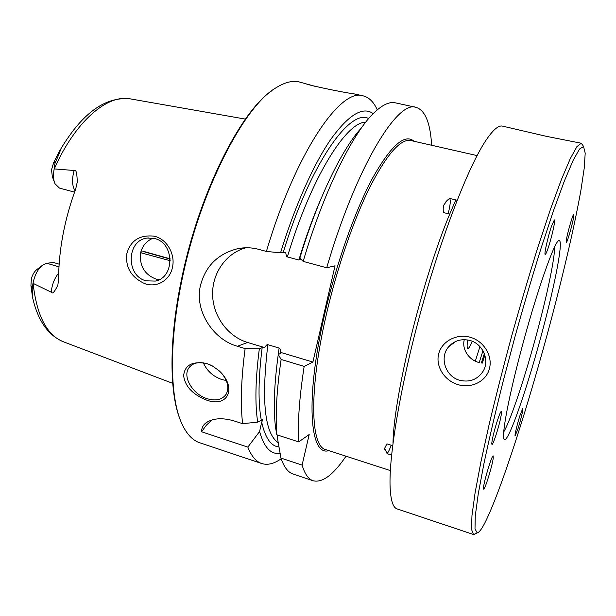 <?xml version="1.0" encoding="UTF-8"?>
<svg xmlns="http://www.w3.org/2000/svg" width="616" height="616" viewBox="0 0 616 616"><rect width="100%" height="100%" fill="white"/><g stroke="black" fill="none" stroke-linecap="round" stroke-linejoin="round"><path stroke-width="0.92" d="M582.721 145.16L581.204 143.235L576.907 146.647L570.27 158.659L561.384 179.579L550.542 209.094L538.238 246.123C529.498 273.997 520.766 303.511 512.05 334.657C503.595 365.881 495.98 395.703 489.22 424.116L480.842 462.231L475.044 493.131L471.964 515.646L471.517 529.367L473.465 534.495L475.752 533.618M581.204 143.235L546.099 136.275L502.494 126.118C498.39 125.11 492.685 130.145 485.37 141.218C468.191 167.329 442.065 234.303 421.321 309.671C400.554 385.038 388.719 455.948 390.105 487.171C390.721 500.431 393.046 507.676 397.089 508.908L473.465 534.495M458.127 384.669C444.113 380.58 435.474 365.989 438.677 354.007C441.433 341.926 455.948 333.256 470.116 337.229C484.299 341.141 492.8 356.425 489.435 368.56C486.509 380.842 472.118 388.842 458.127 384.669M448.81 346.615C454.454 340.54 461.469 338.492 469.839 340.455C482.798 343.666 489.951 360.137 483.137 371.202C477.577 379.556 469.785 382.582 459.767 380.295C445.391 376.615 439.085 357.188 448.81 346.615L455.832 341.395M464.264 339.67C463.093 344.382 463.902 348.972 466.689 353.422C469.538 357.911 473.488 360.914 478.54 362.424M554.693 246.793C554.67 258.404 547.863 291.345 538.53 326.765C526.795 371.648 511.234 419.35 503.703 431.97M484.592 523.431C500.923 491.476 529.444 401.863 551.605 318.125C564.233 270.101 574.859 224.201 580.942 190.105L584.222 168.199L585.2 153.153L583.552 146.508L579.51 149.041L573.126 160.383L564.433 180.834L553.699 210.118L541.418 247.131C532.671 275.098 523.916 304.743 515.161 336.067L502.887 382.344C495.38 412.335 489.058 439.462 483.914 463.725L478.208 494.186L475.267 516.015L474.998 528.828L477.154 532.886C478.909 532.717 481.381 529.56 484.592 523.431M543.335 327.666C528.79 383.321 508.801 442.327 504.419 439.555C501.054 438.946 507.23 403.372 519.773 355.54C535.481 294.864 555.463 237.922 559.189 240.64C563.394 240.587 555.478 281.82 543.335 327.666M500.531 418.564C498.321 428.975 492.815 445.622 491.953 444.39C491.591 443.99 491.853 441.71 492.738 437.56C494.871 427.373 500.261 410.957 501.27 411.496C501.755 411.642 501.509 413.998 500.531 418.564M517.779 429.375L515.13 435.728C514.414 435.72 517.486 423 520.227 414.707L522.776 408.508C523.646 408.092 520.566 420.897 517.779 429.375M483.591 487.002C484.384 479.672 491.968 455.008 493.147 455.863L493.231 458.181C492.292 465.966 484.63 490.698 483.622 489.089L483.591 487.002M551.797 225.394L554.369 219.912C555.863 219.219 551.513 238.5 547.909 248.71C546.531 252.652 545.622 254.554 545.168 254.408C543.92 254.393 548.255 235.335 551.797 225.394M573.45 218.241C571.956 226.434 566.866 243.613 566.22 242.565L566.543 238.893C567.944 231.023 573.003 213.829 573.765 214.36L573.45 218.241M467.675 339.97C466.897 345.268 466.943 348.102 467.813 348.464C468.768 348.571 470.254 346.177 472.264 341.295M146.123 280.834L155.27 281.081C174.975 277.6 174.559 242.904 154.662 238.546L147.416 238.053C126.549 239.87 125.556 275.999 146.123 280.834M153.084 238.184C146.408 240.971 142.227 245.976 140.54 253.199C139.447 265.973 144.606 274.597 156.025 279.079L159.113 279.695M154 236.151C167.621 239.008 175.452 255.294 172.457 267.159C170.478 279.379 157.519 288.465 144.444 283.522C131.116 277.161 125.248 267.221 126.834 253.715C130.523 240.563 139.586 234.711 154 236.151M54.393 182.113L52.352 176.7L51.505 169.816L53.615 162.747L58.528 152.845C60.199 149.904 62.601 145.984 55.748 161.6C54.978 162.909 54.454 165.342 54.177 168.907L74.143 170.493C76.007 169.077 77.046 172.934 77.262 182.066L75.676 189.135C70.155 204.019 65.912 219.273 62.947 234.896C60.037 250.512 58.597 265.35 58.628 279.425L57.85 285.077C54.632 291.93 52.437 294.309 51.259 292.2L33.002 283.306L32.148 289.058C33.38 301.316 32.74 298.013 32.517 297.166L30.923 285.516L31.424 278.509C32.687 274.236 34.611 271.163 37.191 269.292L41.888 265.719M33.002 283.306C34.712 274.759 38.115 268.561 43.197 264.718L46.816 263.271L53.376 262.478L59.144 264.172M140.648 252.706L170.239 260.745M170.239 261.007L169.531 260.845M140.825 251.983L144.876 251.736L170.185 258.843M74.575 192.146L59.459 188.088L55.009 183.745C53.33 179.787 53.053 174.836 54.177 168.907M180.542 420.543C169.385 394.433 168.669 340.764 181.381 280.018C198.398 195.334 239.585 112.99 271.24 91.176M212.351 419.789L206.352 425.179L201.555 431.762L247.848 447.108C251.444 456.225 256.079 461.7 261.738 463.54L199.8 442.788C193.193 440.632 187.572 435.027 182.937 425.972C170.024 401.293 168.33 345.068 181.889 280.388C199.746 191.384 243.844 106.114 276.076 87.742C284.692 82.336 292.392 80.396 299.168 81.928L314.768 86.255M377.262 109.856C373.735 101.94 368.976 97.259 363.001 95.811C340.733 87.534 295.518 152.668 266.397 251.444L280.565 252.814L285.778 252.552C286.101 255.532 286.632 256.988 287.372 256.918C310.911 177.955 346.2 121.899 365.735 122.168M245.915 247.778C226.141 253.037 212.112 273.104 212.597 294.656C212.997 316.208 227.774 336.559 247.594 342.481L237.406 346.261C213.467 339.778 194.333 310.949 200.416 285.701C205.475 266.112 217.895 253.777 237.684 248.695C244.775 247.285 251.721 247.493 258.528 249.311L266.397 251.444M363.001 95.811L353.538 93.748C343.543 92.616 301.84 83.907 305.174 83.245L305.351 83.268M278.255 354.462L281.119 359.451C276.684 390.074 275.244 415.184 276.807 434.788L275.622 427.912C273.204 409.632 274.082 385.154 278.255 354.462L280.958 353.299L280.696 352.406L312.905 362.062L335.027 265.819L326.711 267.767L303.172 261.4L299.884 258.027C317.764 198.575 342.288 148.394 361.461 127.882M280.696 352.406C280.372 349.457 279.841 348.017 279.11 348.063L267.852 344.698C267.236 344.252 266.181 345.222 264.672 347.601L262.154 347.655L259.328 348.772C255.417 379.356 254.878 403.811 257.696 422.122L242.612 423.677L235.281 421.298C223.4 417.586 213.844 417.956 206.622 422.407C203.319 424.632 201.625 427.75 201.555 431.762M247.594 342.481L264.672 347.601M300.785 258.951L298.852 260.021L287.372 256.918M313.244 480.796L293.17 474.066C288.065 472.418 283.991 467.09 280.95 458.081L302.102 465.088C304.774 474.027 308.485 479.263 313.244 480.796C322.53 482.952 333.456 474.751 346.015 456.194M302.102 465.088L309.186 434.55L298.668 441.895C297.582 422.314 299.415 397.158 304.158 366.405L312.905 362.062M431.639 145.261C430.353 122.884 425.163 110.249 416.077 107.353C397.574 99.8 356.063 167.067 326.711 267.767M416.077 107.353L395.395 102.849C389.274 101.432 381.835 105.066 373.073 113.767C351.99 134.434 323.523 192.246 303.172 261.4M281.119 359.451L304.158 366.405M276.807 434.788L298.668 441.895M261.738 463.54C267.613 465.357 274.097 463.763 281.181 458.774M237.406 346.261L245.114 348.587C241.156 379.002 240.325 404.034 242.612 423.677M206.668 363.509L212.281 365.889L218.896 370.562C236.998 386.871 228.752 408.015 206.845 400.2C192.893 394.702 185.154 386.555 183.637 375.76C184.677 365.026 192.361 360.938 206.668 363.509M280.95 458.081L277.292 437.268L277.778 435.104M247.848 447.108L259.598 431.508C264.025 447.401 270.863 454.693 280.095 453.391M373.196 113.637C362.978 106.144 348.995 114.499 331.239 138.708C313.983 163.471 295.002 205.459 280.565 252.814M259.328 348.772L245.114 348.587M257.696 422.122L262.824 419.635L261.685 422.168L259.598 431.508M222.076 373.796C227.935 381.373 229.306 388.18 226.172 394.209C222.299 399.707 216.008 401.224 207.322 398.76C192.985 394.602 182.221 376.884 188.843 367.929C192.677 362.855 198.783 361.453 207.161 363.733L210.988 365.226M203.349 362.855C206.93 370.878 213.097 376.445 221.852 379.556L226.249 380.511M449.718 214.106L443.374 212.543C443.012 208.724 443.243 206.098 444.074 204.658L447.301 200.308L449.511 198.398L457.164 200.246M392.993 443.05C393.824 395.48 422.253 279.387 449.88 213.721L455.794 199.923M391.591 455.078L387.094 453.638C388.303 452.244 389.651 449.434 391.145 445.222M387.094 453.638L384.646 448.294L386.902 443.874L392.661 445.699M449.572 198.414C450.843 199.938 450.365 205.043 448.148 213.714M484.854 355.109L482.297 363.117M484.338 353.623L481.342 363.009M482.959 350.727L479.194 362.593M479.941 346.623L475.306 361.192M172.696 383.345L63.548 341.834C46.962 335.404 36.806 315.908 33.079 283.345M59.352 151.374C81.374 113.675 105.074 96.181 130.446 98.899C107.769 93.917 75.422 120.929 54.262 168.915M170.209 259.113L143.644 251.644M30.923 285.516L32.148 289.058M58.712 272.973C54.439 278.286 51.952 284.7 51.259 292.2M46.816 263.271L58.974 266.844M55.748 161.6L53.615 162.747M75.067 190.791C72.072 185.97 71.764 179.202 74.143 170.493M414.037 141.264C404.812 133.279 391.068 145.422 372.796 177.693C355.263 210.256 336.444 262.986 324.724 313.983C304.858 399.199 309.848 456.949 328.852 450.619M278.948 446.977C270.963 446.192 265.211 437.922 261.685 422.168M283.275 252.36C310.041 164.11 349.934 108.139 368.676 118.58M261.269 420.058C258.027 402.51 258.32 378.37 262.154 347.655M278.209 442.719C264.664 433.448 261.215 400.777 267.852 344.698M278.193 354.87L279.11 348.063M298.852 260.021C305.705 237.352 313.259 216.539 321.506 197.582M390.344 470.578L325.749 449.611C310.549 446.762 308.639 390.529 326.426 314.191C337.221 267.336 354.038 218.734 370.308 186.248C387.264 153.723 400.777 138.492 410.857 140.54L477.077 155.594M583.552 146.508L581.65 143.428M477.154 532.886L473.943 534.565M558.72 240.771L559.189 240.64M451.659 343.897L452.244 344.067M130.446 98.899L245.453 119.111M148.918 237.907L147.416 238.053M63.548 341.834C48.24 335.458 37.953 320.836 32.687 297.944M243.359 247.901L237.684 248.695M210.634 420.351L206.622 422.407M188.843 367.929L190.067 366.42M384.684 448.779L384.877 449.642M445.992 201.678L447.301 200.308"/></g></svg>
